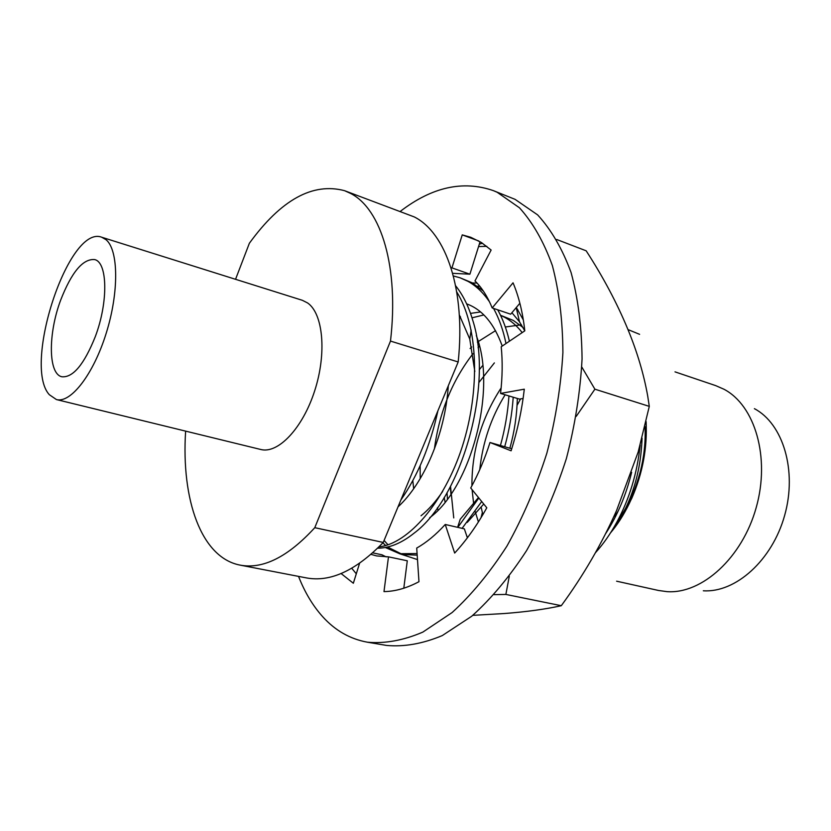 <?xml version="1.0" encoding="UTF-8"?>
<svg xmlns="http://www.w3.org/2000/svg" width="831" height="831" viewBox="0 0 831 831"><rect width="100%" height="100%" fill="white"/><g stroke="black" fill="none" stroke-linecap="round" stroke-linejoin="round"><path stroke-width="1.25" d="M60.601 300.282C47.98 333.927 48.188 374.095 61.899 376.765C73.014 377.752 84.139 364.404 95.253 336.732C108.414 302.193 107.635 262.16 94.599 259.573C82.882 258.628 71.549 272.194 60.601 300.282M105.994 239.671C118.542 249.902 119.124 292.076 106.243 333.127C93.519 374.251 70.77 403.544 56.415 399.555L49.299 394.683C22.354 365.276 68.744 224.225 101.704 237.23L105.994 239.671M101.704 237.23L302.349 300.303L307.595 302.951C323.155 313.63 326.874 353.227 314.72 390.695C302.733 428.245 278.073 454.142 260.726 449.478L56.415 399.555M416.31 462.805L420.486 452.77M400.854 500.044C417.962 475.322 430.323 445.572 437.906 410.794M378.946 546.902C408.281 543.723 444.294 502.464 462.244 446.756C480.495 389.531 478.23 326.168 456.759 291.972M377.627 548.211C389.479 548.138 401.622 543.131 414.046 533.201C461.496 498.216 493.998 385.314 472.714 320.184C468.591 306.296 462.898 294.828 455.627 285.781M385.335 547.504L399.607 553.706L417.089 553.56M457.829 527.373L478.843 497.987M500.48 445.374C504.978 429.097 507.803 412.623 508.956 395.94M505.986 343.546C503.285 330.25 499.13 318.533 493.541 308.394M489.469 301.757C483.112 292.533 475.945 285.729 467.967 281.345L460.021 277.772L453.383 275.965M382.852 542.872L385.657 545.458M387.599 547.027L401.705 554.09M399.607 553.706L403.783 554.589L417.193 555.139M462.109 528.36L481.71 501.509M504.76 446.548C509.258 430.313 512.073 413.869 513.215 397.218M509.403 341.229L509.289 340.762C506.578 329.149 502.713 318.824 497.707 309.807M483.33 291.037L472.07 282.769L460.021 277.772M479.861 286.331L477.42 286.165M447.047 492.638L447.452 499.016M450.527 486.343L453.747 517.9M517.048 405.362L520.57 398.911M646.061 421.878C647.453 447.649 642.685 473.119 631.789 498.288L622.242 516.508M642.062 438.197C640.763 473.815 630.885 504.614 612.437 530.562C619.822 521.328 626.179 510.691 631.518 498.652C642.311 473.67 647.183 447.982 646.123 421.597M618.181 511.023L614.878 516.207M616.602 581.191L658.536 590.477L667.137 591.662C702.029 594.092 742.28 557.767 756.22 507.533C770.43 457.382 754.943 405.341 723.884 389.199L715.699 385.626L675.011 371.862M754.392 408.665C783.031 423.675 797.355 470.585 784.641 515.449C772.176 560.374 735.57 592.929 703.327 590.789M185.625 431.133C181.158 499.628 201.185 557.757 240.128 565.122C263.063 569.422 287.952 556.936 314.783 527.685L390.487 341.084C399.16 267.229 381.149 208.986 350.682 193.467L344.595 190.694C312.726 182.228 280.982 199.752 249.362 243.275L235.547 279.299M344.595 190.694L414.285 216.933C446.174 232.877 465.817 290.164 458.182 361.963L390.487 341.084M314.783 527.685L383.247 542.446C355.98 570.565 330.364 582.386 306.41 577.909L240.128 565.122M612.738 530.147L610.536 532.858M605.446 533.938C617.277 515.864 626.013 495.318 631.653 472.288M595.36 552.833C603.358 544.014 610.546 533.741 616.903 522.024C629.368 499.057 637.128 473.4 640.192 445.052M383.247 542.446L458.182 361.963M501.145 387.921C481.502 418.201 471.759 450.818 471.925 485.782M472.081 489.646L473.701 504.261M475.249 511.678L478.396 521.941M482.749 365.474L479.238 369.753M444.221 497.405L445.084 502.08M412.81 480.567L413.672 488.784M522.19 332.608C515.781 324.433 508.582 318.709 500.605 315.416M480.547 311.947L470.523 313.391M460.467 316.746L459.439 317.193M457.611 527.321L460.218 519.282L478.459 497.509M502.236 346.07C494.144 323.612 482.292 309.548 466.658 303.866M421.037 515.76C428.567 509.725 435.787 501.612 442.694 491.412M474.823 371.519L469.764 339.048L459.304 314.835M505.123 394.787C491.09 417.557 482.634 442.528 479.757 469.681M481.222 507.419L482.853 514.69M494.372 362.908L478.905 382.499M450.277 486.821L450.953 494.123M466.835 536.182L467.78 537.304M521.411 324.776L505.331 326.999M495.536 330.655L477.368 342.123M471.728 346.974L470.097 348.511M420.143 465.682L420.216 478.656M522.99 327.476L513.298 320.423L500.532 315.271M501.457 315.78L500.688 315.603M483.86 314.949L471.998 317.826M467.23 522.419L483.756 504.033M509.912 448.065C514.462 431.663 516.934 415.126 517.318 398.444M429.648 517.744C470.647 488.015 497.405 389.853 476.329 335.641M398.007 506.889C423.602 483.549 445.125 434.499 448.314 385.719M359.574 563.304L353.341 583.248L341.105 573.546M467.386 537.813L464.352 528.869L445.239 524.475C435.953 534.697 426.448 542.56 416.715 548.055L418.969 581.7C406.858 588.14 395.192 591.443 383.984 591.599L388.482 556.853L376.661 555.929L370.99 554.36M511.74 448.782L489.999 442.497C484.847 458.733 478.427 473.899 470.73 487.984L486.8 507.793C477.056 525.317 466.347 540.399 454.671 553.062L445.239 524.475M403.804 588.213L407.283 560.79L388.482 556.853M386.186 556.905L381.99 554.807L372.683 552.854M452.677 273.326L469.899 274.188L451.939 267.873L462.244 234.882L470.73 237.271L481.305 242.475L491.131 250.038L474.979 280.93C481.897 287.734 487.641 296.74 492.191 307.937L513.039 282.81C518.856 296.615 522.782 312.633 524.797 330.842L501.218 346.756C502.672 361.433 502.454 376.983 500.563 393.427L524.299 389.188C521.941 409.839 517.536 430.375 511.107 450.807L489.999 442.497M450.984 267.665L451.939 267.873M469.899 274.188L480.069 241.728M478.781 240.98L462.244 234.882M519.874 303.263L510.66 314.201L492.191 307.937M523.104 398.475L519.489 399.098L500.563 393.427M351.752 568.279L356.291 573.785M367.375 642.197L386.405 645.407C404.095 647.058 422.719 643.776 442.289 635.57L471.728 616.228C491.246 598.673 509.538 576.776 526.615 550.538C542.55 522.221 555.804 491.557 566.389 458.535C575.094 424.921 580.318 391.723 582.064 358.93C581.742 327.196 578.085 298.402 571.084 272.526C562.379 248.916 551.233 229.709 537.657 214.907L515.064 199.347L493.375 190.642L497.083 192.231L519.427 207.76C532.848 222.583 543.827 241.863 552.376 265.598C559.211 291.629 562.722 320.641 562.899 352.624C561.018 385.688 555.669 419.198 546.871 453.134C536.203 486.478 522.896 517.453 506.952 546.071C489.864 572.601 471.593 594.747 452.147 612.52L422.844 632.1C403.388 640.441 384.898 643.796 367.375 642.197C350.028 639.029 335.08 630.48 322.542 616.55C312.736 605.612 304.738 592.223 298.537 576.382M493.375 190.642C463.023 180.14 432.027 187.027 400.397 211.303M472.797 615.345L504.334 613.527C526.594 611.813 545.583 609.206 561.289 605.706C583.258 575.738 601.706 543.962 616.644 510.369L638.177 452.012L649.291 406.369L647.681 395.888C643.786 374.085 637.18 351.887 627.852 329.294C616.976 303.035 603.077 276.868 586.167 250.806L556.718 239.505M486.821 246.34L478.552 246.558M479.3 244.169L482.468 243.213M516.331 307.47L523.343 319.977M511.917 312.716L519.51 321.836L524.777 330.852M479.466 346.215L478.064 347.753M472.995 353.705C452.189 380.556 439.329 412.29 434.416 448.927M437.386 507.751L438.03 510.109M387.942 544.731L384.078 540.441M472.444 282.976L477.046 283.07M417.494 559.595L399.42 553.664M509.278 576.288L505.871 594.435L494.185 594.643M561.289 605.706L505.871 594.435M649.291 406.369L594.892 389.188L576.215 416.393M581.793 367.022L594.892 389.188M615.2 517.131L614.493 515.137M469.764 339.048L471.177 330.063M482.344 512.654L481.014 517.744M616.706 522.398C631.643 500.615 635.622 487.807 640.088 472.382C644.129 456.635 645.76 441.365 644.981 426.552M627.976 329.575L639.6 334.332M519.51 321.836L516.207 307.605M517.817 309.745L516.612 309.329"/></g></svg>
